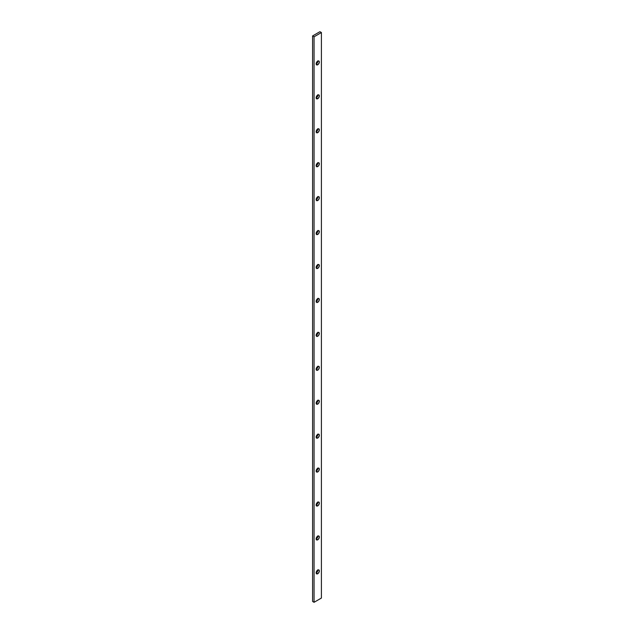 <?xml version="1.0" encoding="UTF-8"?>
<svg xmlns="http://www.w3.org/2000/svg" width="634" height="634" viewBox="0 0 634 634"><rect width="100%" height="100%" fill="white"/><g stroke="black" fill="none" stroke-linecap="round" stroke-linejoin="round"><path stroke-width="0.95" d="M317.824 535.865L317.388 537.775L316.263 538.963L317.737 539.811A2.251 1.3 -60 0 1 316.612 539.922A2.251 1.3 -60 0 1 316.263 538.115A2.251 1.3 -60 0 1 317.737 536.134L318.862 536.023L319.298 537.434L318.347 539.32L316.849 540.01L316.263 539.526L316.263 538.115L317.737 536.134A2.251 1.3 -60 0 1 318.862 536.023A2.251 1.3 -60 0 1 319.203 537.83A2.251 1.3 -60 0 1 317.737 539.811L316.263 538.963A2.251 1.3 120 0 0 317.856 536.071M317.824 501.938L317.388 503.848L316.263 505.029L317.737 505.884A2.251 1.3 -60 0 1 316.612 505.995A2.251 1.3 -60 0 1 316.263 504.189A2.251 1.3 -60 0 1 317.737 502.207L319.06 502.255L319.298 503.499L318.347 505.385L316.849 506.083L316.263 505.591L316.263 504.189L317.737 502.207A2.251 1.3 -60 0 1 318.862 502.096A2.251 1.3 -60 0 1 319.203 503.895A2.251 1.3 -60 0 1 317.737 505.884L316.263 505.029A2.251 1.3 120 0 0 317.856 502.144M317.824 468.003L317.586 469.525L316.263 471.102L317.737 471.95A2.251 1.3 -60 0 1 316.612 472.061A2.251 1.3 -60 0 1 316.263 470.262A2.251 1.3 -60 0 1 317.737 468.272L318.862 468.161L319.298 469.572L318.347 471.458L316.849 472.148L316.263 471.664L316.263 470.254L317.737 468.272A2.251 1.3 -60 0 1 318.862 468.161A2.251 1.3 -60 0 1 319.203 469.968A2.251 1.3 -60 0 1 317.737 471.95L316.263 471.102A2.251 1.3 120 0 0 317.856 468.209M317.824 434.076L317.388 435.986L316.263 437.175L317.737 438.023A2.251 1.3 -60 0 1 316.612 438.134A2.251 1.3 -60 0 1 316.263 436.327A2.251 1.3 -60 0 1 317.737 434.345L319.06 434.393L319.298 435.637L318.347 437.531L316.849 438.221L316.263 437.737L316.263 436.327L317.737 434.345A2.251 1.3 -60 0 1 318.862 434.235A2.251 1.3 -60 0 1 319.203 436.034A2.251 1.3 -60 0 1 317.737 438.023L316.263 437.175A2.251 1.3 120 0 0 317.856 434.282M317.824 400.141L317.586 401.663L316.263 403.24L317.737 404.088A2.251 1.3 -60 0 1 316.612 404.199A2.251 1.3 -60 0 1 316.263 402.4A2.251 1.3 -60 0 1 317.737 400.411L318.862 400.3L319.298 401.71L318.347 403.596L316.849 404.286L316.263 403.803L316.263 402.4L317.737 400.411A2.251 1.3 -60 0 1 318.862 400.3A2.251 1.3 -60 0 1 319.203 402.107A2.251 1.3 -60 0 1 317.737 404.088L316.263 403.24A2.251 1.3 120 0 0 317.856 400.347M317.824 366.214L317.388 368.124L316.263 369.313L317.737 370.161A2.251 1.3 -60 0 1 316.612 370.272A2.251 1.3 -60 0 1 316.263 368.465A2.251 1.3 -60 0 1 317.737 366.484L319.06 366.531L319.298 367.775L318.347 369.67L316.849 370.359L316.263 369.876L316.263 368.465L317.737 366.484A2.251 1.3 -60 0 1 318.862 366.373A2.251 1.3 -60 0 1 319.203 368.172A2.251 1.3 -60 0 1 317.737 370.161L316.263 369.313A2.251 1.3 120 0 0 317.856 366.42M317.824 332.279L317.586 333.801L316.263 335.378L317.737 336.226A2.251 1.3 -60 0 1 316.612 336.337A2.251 1.3 -60 0 1 316.263 334.538A2.251 1.3 -60 0 1 317.737 332.549L318.862 332.438L319.298 333.849L318.347 335.735L316.849 336.432L316.263 335.941L316.263 334.538L317.737 332.549A2.251 1.3 -60 0 1 318.862 332.438A2.251 1.3 -60 0 1 319.203 334.245A2.251 1.3 -60 0 1 317.737 336.226L316.263 335.378A2.251 1.3 120 0 0 317.856 332.485M317.824 298.352L317.388 300.262L316.263 301.451L317.737 302.299A2.251 1.3 -60 0 1 316.612 302.41A2.251 1.3 -60 0 1 316.263 300.603A2.251 1.3 -60 0 1 317.737 298.622L318.862 298.511L319.298 299.914L318.347 301.808L316.849 302.497L316.263 302.014L316.263 300.603L317.737 298.622A2.251 1.3 -60 0 1 318.862 298.511A2.251 1.3 -60 0 1 319.203 300.31A2.251 1.3 -60 0 1 317.737 302.299L316.263 301.451A2.251 1.3 120 0 0 317.856 298.559M317.824 264.418L317.586 265.939L316.263 267.516L317.737 268.364A2.251 1.3 -60 0 1 316.612 268.475A2.251 1.3 -60 0 1 316.263 266.676A2.251 1.3 -60 0 1 317.737 264.687L318.862 264.576L319.298 265.987L318.347 267.873L316.849 268.57L316.263 268.079L316.263 266.676L317.737 264.687A2.251 1.3 -60 0 1 318.862 264.576A2.251 1.3 -60 0 1 319.203 266.383A2.251 1.3 -60 0 1 317.737 268.364L316.263 267.516A2.251 1.3 120 0 0 317.856 264.624M317.824 230.491L317.388 232.401L316.263 233.589L317.737 234.437A2.251 1.3 -60 0 1 316.612 234.548A2.251 1.3 -60 0 1 316.263 232.741A2.251 1.3 -60 0 1 317.737 230.76L318.862 230.649L319.298 232.052L318.347 233.946L316.849 234.635L316.263 234.152L316.263 232.741L317.737 230.76A2.251 1.3 -60 0 1 318.862 230.649A2.251 1.3 -60 0 1 319.203 232.448A2.251 1.3 -60 0 1 317.737 234.437L316.263 233.589A2.251 1.3 120 0 0 317.856 230.697M317.824 196.556L317.586 198.077L316.263 199.655L317.737 200.502A2.251 1.3 -60 0 1 316.612 200.613A2.251 1.3 -60 0 1 316.263 198.814A2.251 1.3 -60 0 1 317.737 196.825L318.862 196.714L319.298 198.125L318.347 200.011L316.849 200.709L316.263 200.217L316.263 198.814L317.737 196.825A2.251 1.3 -60 0 1 318.862 196.714A2.251 1.3 -60 0 1 319.203 198.521A2.251 1.3 -60 0 1 317.737 200.502L316.263 199.655A2.251 1.3 120 0 0 317.856 196.77M317.824 162.629L317.388 164.539L316.263 165.728L317.737 166.576A2.251 1.3 -60 0 1 316.612 166.687A2.251 1.3 -60 0 1 316.263 164.88A2.251 1.3 -60 0 1 317.737 162.898L318.862 162.787L319.298 164.19L318.347 166.084L316.849 166.774L316.263 166.29L316.263 164.88L317.737 162.898A2.251 1.3 -60 0 1 318.862 162.787A2.251 1.3 -60 0 1 319.203 164.594A2.251 1.3 -60 0 1 317.737 166.576L316.263 165.728A2.251 1.3 120 0 0 317.856 162.835M317.824 128.694L317.586 130.216L316.263 131.793L317.737 132.641A2.251 1.3 -60 0 1 316.612 132.752A2.251 1.3 -60 0 1 316.263 130.953A2.251 1.3 -60 0 1 317.737 128.971L318.862 128.853L319.298 130.263L318.347 132.149L316.849 132.847L316.263 132.355L316.263 130.953L317.737 128.971A2.251 1.3 -60 0 1 318.862 128.853A2.251 1.3 -60 0 1 319.203 130.659A2.251 1.3 -60 0 1 317.737 132.641L316.263 131.793A2.251 1.3 120 0 0 317.856 128.908M317.824 94.767L317.388 96.677L316.263 97.866L317.737 98.714A2.251 1.3 -60 0 1 316.612 98.825A2.251 1.3 -60 0 1 316.263 97.018A2.251 1.3 -60 0 1 317.737 95.037L318.862 94.926L319.298 96.328L318.347 98.222L316.849 98.912L316.263 98.428L316.263 97.018L317.737 95.037A2.251 1.3 -60 0 1 318.862 94.926A2.251 1.3 -60 0 1 319.203 96.733A2.251 1.3 -60 0 1 317.737 98.714L316.263 97.866A2.251 1.3 120 0 0 317.856 94.973M317.824 569.8L317.586 571.313L316.263 572.89L317.737 573.738A2.251 1.3 -60 0 1 316.612 573.857A2.251 1.3 -60 0 1 316.263 572.05A2.251 1.3 -60 0 1 317.737 570.069L319.06 570.117L319.298 571.361L318.347 573.247L316.849 573.944L316.263 573.453L316.263 572.05L317.737 570.069A2.251 1.3 -60 0 1 318.862 569.958A2.251 1.3 -60 0 1 319.203 571.757A2.251 1.3 -60 0 1 317.737 573.738L316.263 572.89A2.251 1.3 120 0 0 317.856 570.006M317.824 60.84L317.586 62.354L316.263 63.931L317.737 64.779A2.251 1.3 -60 0 1 316.612 64.89A2.251 1.3 -60 0 1 316.263 63.091A2.251 1.3 -60 0 1 317.737 61.11L319.06 61.157L319.298 62.401L318.347 64.288L316.849 64.985L316.263 64.494L316.263 63.091L317.737 61.11A2.251 1.3 -60 0 1 318.862 60.999A2.251 1.3 -60 0 1 319.203 62.798A2.251 1.3 -60 0 1 317.737 64.779L316.263 63.931A2.251 1.3 120 0 0 317.856 61.046M312.594 35.94L312.594 601.452L312.594 35.94L319.94 31.7L312.594 35.94L314.06 36.788L314.06 602.3L321.406 598.06L321.406 32.548L314.06 36.788L312.594 35.94M319.94 31.7L321.406 32.548L314.06 36.788L314.06 602.3L312.594 601.452L314.06 602.3L321.406 598.06L321.406 32.548L319.94 31.7"/></g></svg>
